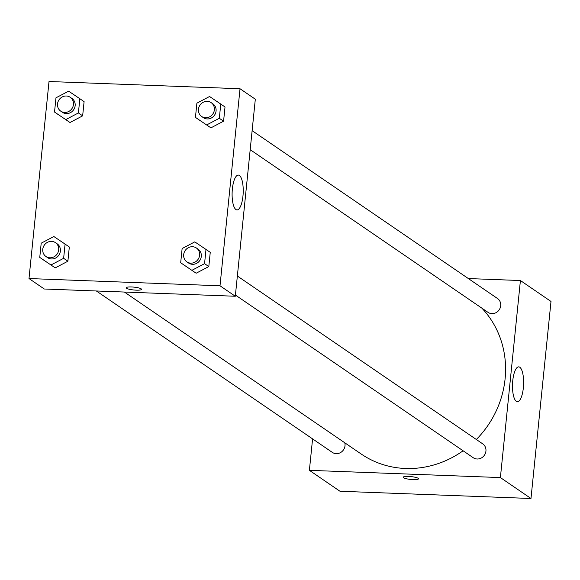 <?xml version="1.0" encoding="UTF-8"?>
<svg xmlns="http://www.w3.org/2000/svg" width="580" height="580" viewBox="0 0 580 580"><rect width="100%" height="100%" fill="white"/><g stroke="black" fill="none" stroke-linecap="round" stroke-linejoin="round"><path stroke-width="0.87" d="M468.357 278.56L520.412 280.531L551 301.455L530.983 498.495L339.974 491.253L309.387 470.329L312.584 438.879M418.137 478.297A7.699 1.428 5.8 0 1 418.499 478.797A7.699 1.428 5.8 0 1 410.698 479.442A7.699 1.428 5.8 0 1 403.18 477.246A7.699 1.428 5.8 0 1 409.726 476.492A7.699 1.428 5.8 0 1 418.137 478.297M520.412 280.531L500.395 477.572L530.983 498.495M500.395 477.572L309.387 470.329M403.18 477.238A7.699 1.428 -174.2 0 0 410.698 479.442A7.699 1.428 -174.2 0 0 418.499 478.797M523.341 387.904A17.436 5.532 -87.8 0 1 517.389 401.708A17.436 5.532 -87.8 0 1 512.524 384.076A17.436 5.532 -87.8 0 1 518.716 366.864A17.436 5.532 -87.8 0 1 523.341 387.904M250.19 149.684L488.005 312.352A8.396 7.808 -55.6 0 0 491.912 313.628A8.396 7.808 -55.6 0 0 500.207 307.857A8.396 7.808 -55.6 0 0 497.488 298.49L252.126 130.66M96.353 290.979L332.311 452.378A8.396 7.808 -55.6 0 0 341.562 451.9A8.396 7.808 -55.6 0 0 344.788 442.794M235.422 295.06L473.236 457.721A8.396 7.808 -55.6 0 0 484.423 455.199A8.396 7.808 -55.6 0 0 482.72 443.86L237.358 276.029M124.388 292.044L361.159 453.995A95.185 88.515 -55.6 0 0 463.094 450.783M476.339 439.495A95.185 88.515 -55.6 0 0 481.908 308.183M240.026 88.747L255.316 99.209L235.306 296.25L44.29 289.007L29 278.545L49.017 81.504L240.026 88.747L220.008 285.788L29 278.545M210.91 127.854L223.575 121.198L225.018 106.974L223.575 121.198L210.91 127.854L195.445 117.385L196.895 103.16L209.554 96.505L220.77 104.066L219.327 118.291L206.661 124.947M196.149 273.224L208.807 266.568L210.25 252.344L208.807 266.568L196.149 273.224L180.684 262.755L182.127 248.537L194.786 241.874L206.001 249.444L204.559 263.661L191.9 270.316M55.223 267.88L67.882 261.225L69.325 247L67.882 261.225L55.223 267.88L39.759 257.411L41.202 243.187L53.86 236.531L65.083 244.093L63.633 258.317L50.975 264.973M82.65 115.848L84.093 101.63L82.65 115.848L69.992 122.51L82.65 115.848L78.401 112.948L65.743 119.603L54.527 112.041L55.97 97.817L68.629 91.161L79.844 98.723L78.401 112.948M58.776 114.941L54.527 112.041M239.395 175.457A17.436 5.532 -87.8 0 1 243.1 194.423A17.436 5.532 -87.8 0 1 237.002 209.917A17.436 5.532 -87.8 0 1 232.138 192.292A17.436 5.532 -87.8 0 1 238.322 175.08A17.436 5.532 -87.8 0 1 239.395 175.457M220.008 285.788L235.306 296.25M126.194 287.781A7.699 1.428 -174.2 0 0 136.191 290.152A7.699 1.428 5.8 0 1 126.194 287.781A7.699 1.428 5.8 0 1 133.994 287.136A7.699 1.428 5.8 0 1 141.513 289.333A7.699 1.428 5.8 0 1 136.191 290.16A7.699 1.428 -174.2 0 0 141.513 289.333M201.666 116.493L203.37 117.66A8.396 7.808 -55.6 0 0 214.556 115.137A8.396 7.808 -55.6 0 0 212.853 103.791L211.149 102.631A8.396 7.808 -55.6 0 0 207.241 101.355A8.396 7.808 -55.6 0 0 198.947 107.126A8.396 7.808 -55.6 0 0 201.666 116.493A8.396 7.808 -55.6 0 0 212.853 113.97A8.396 7.808 -55.6 0 0 211.149 102.631M195.445 117.385L199.694 120.292M220.77 104.066L225.018 106.974M219.327 118.291L223.575 121.198M186.905 261.87L188.601 263.03A8.396 7.808 -55.6 0 0 199.788 260.507A8.396 7.808 -55.6 0 0 198.085 249.168L196.388 248.001A8.396 7.808 -55.6 0 0 192.48 246.725A8.396 7.808 -55.6 0 0 184.179 252.496A8.396 7.808 -55.6 0 0 186.905 261.87A8.396 7.808 -55.6 0 0 198.092 259.347A8.396 7.808 -55.6 0 0 196.388 248.001M180.684 262.755L184.933 265.662M206.001 249.444L210.25 252.344M204.559 263.661L208.807 266.568M60.748 111.15L62.444 112.317A8.396 7.808 -55.6 0 0 73.631 109.794A8.396 7.808 -55.6 0 0 71.927 98.448L70.231 97.288A8.396 7.808 -55.6 0 0 66.323 96.012A8.396 7.808 -55.6 0 0 58.022 101.775A8.396 7.808 -55.6 0 0 60.748 111.15A8.396 7.808 -55.6 0 0 71.934 108.627A8.396 7.808 -55.6 0 0 70.231 97.288M65.743 119.603L69.992 122.51M79.844 98.723L84.093 101.63M45.98 256.519L47.676 257.687A8.396 7.808 -55.6 0 0 58.863 255.164A8.396 7.808 -55.6 0 0 57.159 243.817L55.462 242.657A8.396 7.808 -55.6 0 0 51.555 241.381A8.396 7.808 -55.6 0 0 43.261 247.152A8.396 7.808 -55.6 0 0 45.98 256.519A8.396 7.808 -55.6 0 0 57.166 253.996A8.396 7.808 -55.6 0 0 55.462 242.657M39.759 257.411L44.008 260.318M65.083 244.093L69.325 247M63.633 258.317L67.882 261.225"/></g></svg>
